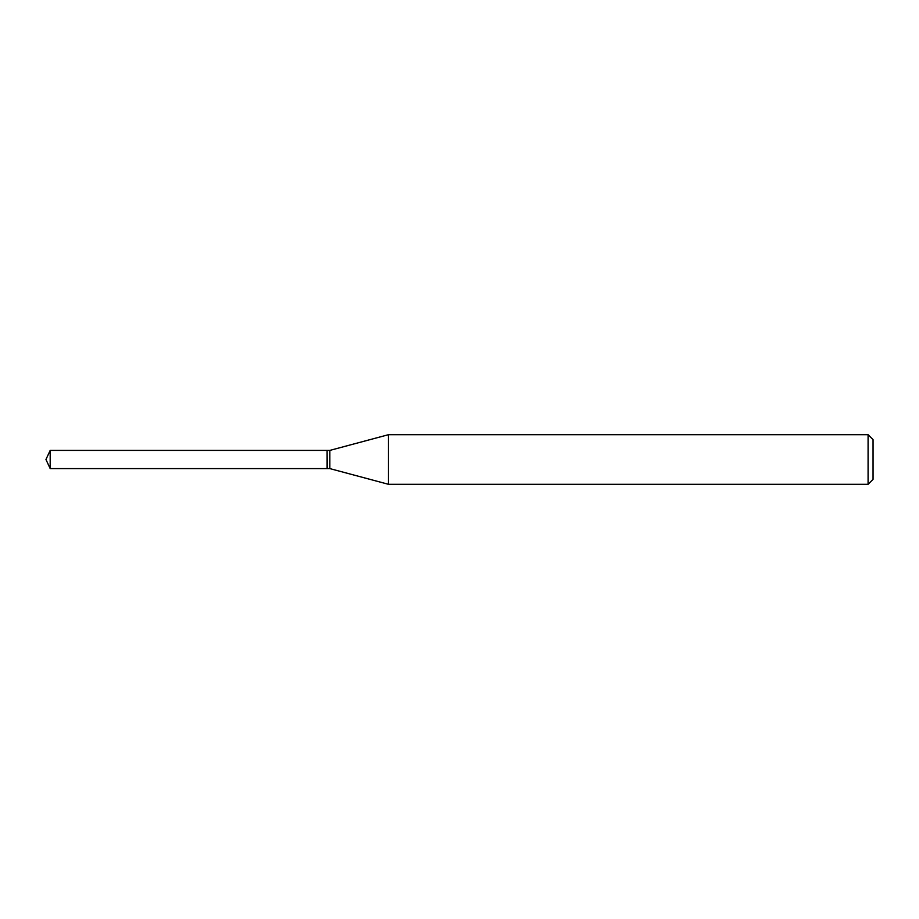 <?xml version="1.0" encoding="UTF-8"?>
<svg xmlns="http://www.w3.org/2000/svg" width="919" height="919" viewBox="0 0 919 919"><rect width="100%" height="100%" fill="white"/><g stroke="black" fill="none" stroke-linecap="round" stroke-linejoin="round"><path stroke-width="1.38" d="M50.189 459.5L50.189 468.598L327.095 468.598L327.095 450.402L50.189 450.402L50.189 459.5M327.095 450.62L327.302 468.598L329.829 468.598L388.461 484.302L868.087 484.302L868.087 434.698L388.461 434.698L388.461 484.302M868.087 434.698L873.05 439.661L873.05 479.339L868.087 484.302M327.302 450.402L329.829 450.402L329.829 468.598M50.189 450.402L45.95 459.5L50.189 468.598M329.829 450.402L388.461 434.698"/></g></svg>
